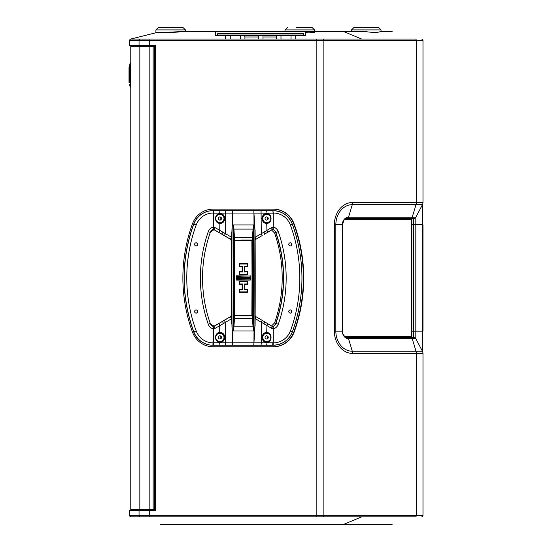 <?xml version="1.0" encoding="UTF-8"?>
<svg xmlns="http://www.w3.org/2000/svg" width="552" height="552" viewBox="0 0 552 552"><rect width="100%" height="100%" fill="white"/><g stroke="black" fill="none" stroke-linecap="round" stroke-linejoin="round"><path stroke-width="0.83" d="M225.554 39.04L225.554 35.425L215.659 35.425L215.659 31.63M230.253 39.04L230.253 35.425M258.301 39.04L258.301 35.425M262.993 39.04L262.993 35.425M289.945 35.425L280.989 35.425L280.989 39.04L291.042 39.04L291.042 35.425M312.294 39.04L295.734 39.04L295.734 35.425L305.629 35.425L305.629 31.63M217.619 33.858L217.619 35.031A0.393 0.393 0 0 0 218.005 35.425L303.283 35.425A0.393 0.393 0 0 0 303.676 35.031L303.676 33.858L217.619 33.858A0.393 0.393 0 0 1 218.005 33.465L303.283 33.465A0.393 0.393 0 0 1 303.676 33.858M226.182 33.465L232.523 33.465L226.182 33.465M245.191 33.465L257.48 33.465M263.815 33.465L276.097 33.465M233.372 326.853L233.372 327.44M233.358 330.931L233.931 326.812L253.051 326.812L252.409 318.373L252.409 237.539L253.051 229.101L233.931 229.101L233.358 224.926L253.609 224.926L253.051 229.101M267.058 223.387L266.961 223.387C260.551 223.877 260.572 213.107 266.961 213.603L267.058 213.61C272.364 213.845 272.377 223.139 267.058 223.387L266.692 222.601C261.489 222.96 261.503 214.024 266.692 214.39L266.664 214.39C265.353 213.99 264.056 215.018 262.766 217.474C262.738 220.772 264.035 222.484 266.664 222.601L266.775 222.601A4.106 4.092 90 0 0 270.756 218.495A4.106 4.092 90 0 0 266.664 214.39L266.664 214.39M220.041 338.983A1.953 1.946 90 0 0 220.041 335.851M266.809 338.983A1.953 1.946 90 0 0 266.809 335.851M266.809 220.062A1.953 1.946 90 0 0 266.809 216.929M220.041 220.062A1.953 1.946 90 0 0 220.041 216.929M213.272 213.017A18.25 18.181 90 0 0 196.215 224.947L193.821 224.133A20.596 20.521 -90 0 1 213.072 210.671L212.934 210.671A20.596 20.521 90 0 0 193.683 224.133A155.298 154.705 90 0 0 184.092 277.953A155.298 154.705 90 0 0 193.683 331.78A20.596 20.521 90 0 0 212.934 345.241L213.272 328.93A7.431 7.404 -90 0 1 208.27 324.238A139.263 138.731 -90 0 1 200.397 277.98A139.263 138.731 -90 0 1 208.29 231.674A7.431 7.404 -90 0 1 213.272 226.989L213.072 210.671L273.081 210.671A20.596 20.521 -90 0 1 292.325 224.119L290.338 224.933A18.25 18.181 90 0 0 273.288 213.017L273.081 211.678M288.758 244.391A1.601 1.601 90 0 0 290.352 245.999A1.601 1.601 90 0 0 291.953 244.391A1.601 1.601 90 0 0 290.352 242.79A1.601 1.601 90 0 0 288.758 244.391M290.186 245.985A1.601 1.601 90 0 0 290.186 242.797M288.758 311.521A1.601 1.601 90 0 0 290.352 313.122A1.601 1.601 90 0 0 291.953 311.521A1.601 1.601 90 0 0 290.352 309.913A1.601 1.601 90 0 0 288.758 311.521M290.186 313.115A1.601 1.601 90 0 0 290.186 309.927M194.608 311.521A1.601 1.601 90 0 0 196.202 313.122A1.601 1.601 90 0 0 197.802 311.521A1.601 1.601 90 0 0 196.202 309.913A1.601 1.601 90 0 0 194.608 311.521M196.036 313.115A1.601 1.601 90 0 0 196.036 309.927M194.608 244.391A1.601 1.601 90 0 0 196.202 245.999A1.601 1.601 90 0 0 197.802 244.391A1.601 1.601 90 0 0 196.202 242.79A1.601 1.601 90 0 0 194.608 244.391M196.036 245.985A1.601 1.601 90 0 0 196.036 242.797M218.302 218.495A1.601 1.601 90 0 0 219.896 220.103A1.601 1.601 90 0 0 221.497 218.495A1.601 1.601 90 0 0 219.896 216.895A1.601 1.601 90 0 0 218.302 218.495M219.793 220.096A1.601 1.601 90 0 0 221.29 218.495A1.601 1.601 90 0 0 219.793 216.895M265.063 218.495A1.601 1.601 90 0 0 266.664 220.103A1.601 1.601 90 0 0 268.258 218.495A1.601 1.601 90 0 0 266.664 216.895A1.601 1.601 90 0 0 265.063 218.495M266.561 220.096A1.601 1.601 90 0 0 268.051 218.495A1.601 1.601 90 0 0 266.561 216.895M265.063 337.417A1.601 1.601 90 0 0 266.664 339.018A1.601 1.601 90 0 0 268.258 337.417A1.601 1.601 90 0 0 266.664 335.809A1.601 1.601 90 0 0 265.063 337.417M266.561 339.018A1.601 1.601 90 0 0 268.051 337.417A1.601 1.601 90 0 0 266.561 335.816M218.302 337.417A1.601 1.601 90 0 0 219.896 339.018A1.601 1.601 90 0 0 221.497 337.417A1.601 1.601 90 0 0 219.896 335.809A1.601 1.601 90 0 0 218.302 337.417M219.793 339.018A1.601 1.601 90 0 0 221.29 337.417A1.601 1.601 90 0 0 219.793 335.816M230.646 316.551L231.523 314.771M253.609 224.926L253.609 330.986L233.358 330.986L233.358 224.926M253.051 326.812L253.609 330.986M219.868 333.311L219.786 333.311A4.106 4.092 90 0 0 215.804 337.417A4.106 4.092 90 0 0 219.786 341.522L219.903 341.522A4.106 4.092 90 0 0 223.988 337.417A4.106 4.092 90 0 0 219.903 333.311L219.73 332.525C226.334 332.035 226.313 342.806 219.73 342.302L219.868 341.522C222.394 341.322 223.788 339.949 224.057 337.417C223.788 334.878 222.394 333.512 219.868 333.311L219.634 332.525C214.142 332.773 214.155 342.067 219.634 342.302L219.634 342.302M219.868 214.39L219.786 214.39A4.106 4.092 90 0 0 215.804 218.495A4.106 4.092 90 0 0 219.786 222.601L219.903 222.601A4.106 4.092 90 0 0 223.988 218.495A4.106 4.092 90 0 0 219.903 214.39L219.73 213.603C226.334 213.113 226.313 223.884 219.73 223.387L219.868 222.601C222.394 222.401 223.788 221.035 224.057 218.495C223.788 215.963 222.394 214.59 219.868 214.39L219.634 213.61C214.142 213.852 214.155 223.153 219.634 223.387L219.634 223.387M213.465 345.179L213.445 342.757L225.547 342.813L225.34 345.235L213.465 345.179L213.672 342.757M271.501 328.295L272.288 326.446L272.888 326.632L273.116 328.778L271.501 328.295L261.289 322.202L261.282 342.813L273.116 342.757L272.874 345.179L232.689 345.235M215.066 227.617L213.914 229.466L213.286 229.28L213.445 227.134L215.066 227.617L231.661 237.305A4.506 4.485 -90 0 1 231.723 237.339L232.599 210.678L225.347 210.678L225.547 213.1L213.445 213.155L213.279 210.733L253.81 210.678L255.107 232.082A897.152 78.191 90 0 1 255.107 323.831L253.81 345.235L266.161 345.207A2.422 0.821 89.5 0 1 266.133 345.207M158.334 27.6L183.098 27.6L174.197 27.6L183.098 27.6L185.444 29.905L155.905 29.905L155.912 32.761M141.133 39.068L130.9 39.04L149.13 39.04L149.268 40.565L129.768 40.558L129.768 45.595L129.603 40.558A1.566 1.566 180 0 1 130.79 39.04L155.926 32.754C156.464 31.733 172.962 33.127 181.035 31.63L155.857 32.775M296.245 27.6L312.184 27.6L314.53 29.905L284.998 29.905L284.97 31.512M305.629 32.513L308.609 32.858L314.578 32.375L313.929 31.63L365.666 31.63L181.994 31.512L364.072 31.512M362.747 27.6L378.686 27.6L381.032 29.905L351.5 29.905L351.465 31.512M182.878 277.953A156.865 156.264 90 0 0 192.565 332.325A22.163 22.08 90 0 0 213.272 346.801L273.288 346.801A22.266 22.183 90 0 0 294.106 332.228A156.899 156.299 90 0 0 293.988 223.574A22.163 22.08 90 0 0 273.288 209.111L213.272 209.111A22.163 22.08 90 0 0 192.565 223.588A156.865 156.264 90 0 0 182.878 277.953M240.306 39.04L240.306 35.425L231.35 35.425M411.868 331.159L413.745 331.159L413.745 218.495A2.346 2.346 0 0 0 415.822 217.24A2.346 2.346 0 0 1 413.745 218.495L347.311 218.495C344.006 220.117 344.317 217.819 342.613 224.754L342.613 331.159L342.35 224.754A7.514 6.155 -90 0 1 348.505 217.24L415.822 217.24L422.446 204.661A4.692 4.692 0 0 0 422.984 202.474L422.984 40.558L149.268 40.565L149.268 45.595L155.498 45.595L155.498 510.317L149.268 510.317L149.268 515.347L422.984 515.354L422.984 353.439A4.692 4.692 0 0 0 422.446 351.251L422.446 204.661A4.692 4.692 0 0 0 422.984 202.474L416.311 202.474L416.311 40.558A1.566 0.897 90.5 0 0 415.642 39.04L415.525 39.04M415.642 516.872L361.65 516.872L415.642 516.872A1.566 0.897 -90.5 0 0 416.311 515.354L416.311 353.439L352.611 353.439A22.287 18.25 -90 0 1 334.36 331.159L334.36 224.754A22.287 18.25 -90 0 1 352.611 202.474L416.311 202.474A4.692 2.691 -90 0 1 416.001 204.661L412.206 217.24A2.346 1.345 90 0 1 411.012 218.495M163.268 524.31L390.416 524.283M130.783 516.872L130.783 516.872A1.566 1.566 180 0 1 129.603 515.354L149.268 515.347L149.13 516.872L149.944 516.872L140.208 516.872A1.566 1.497 -94 0 1 139.049 515.347L139.049 510.317L129.768 510.317L129.768 515.354A1.566 1.497 -87.5 0 0 130.9 516.872L130.79 516.872M146.356 516.838L147.336 516.844M325.1 516.872L327.35 516.872M149.944 39.04L415.642 39.04M215.659 35.425L305.629 35.425M410.598 219.282L346.097 219.282A5.085 4.168 90 0 0 344.696 219.579M411.254 224.367L411.254 218.495M422.984 202.474A4.692 4.692 0 0 1 422.446 204.661L352.3 204.661L348.505 217.24A2.346 1.345 90 0 1 347.311 218.495L345.883 218.495M345.883 337.417L413.745 337.417L411.254 337.417L411.254 331.545M411.868 336.63L411.868 219.282L411.868 336.63L345.559 336.63A5.085 4.168 -90 0 1 345 336.589M345 219.323A5.085 4.168 -90 0 1 345.559 219.282M131.162 46.375L131.162 45.595M131.162 510.317L131.162 509.537M390.292 31.63L380.362 31.63L391.209 31.512L381.059 31.512L381.032 29.905M313.543 31.512L305.629 31.512M380.362 31.63C377.782 32.637 372.883 32.637 365.666 31.63L364.203 31.512M131.3 39.04L130.9 39.04A1.566 1.497 87.5 0 0 129.768 40.558L129.603 40.558A1.566 1.566 0 0 1 130.79 39.04M149.13 39.04L147.336 39.061M146.356 39.075L141.85 39.075M325.287 39.04L322.906 39.04M414.2 39.04L412.289 39.04M410.612 39.04L400.869 39.04M373.718 39.04L361.65 39.04L343.875 31.63M340.501 39.04L332.414 39.04M332.228 39.04L325.473 39.04M421.797 39.04L421.797 39.04A1.566 1.566 0 0 1 422.984 40.558L422.984 40.558C422.646 42.276 423.163 39.116 422.901 40.048L421.804 39.04L422.984 40.558M181.994 31.512L181.035 31.63M149.268 45.595L139.049 45.595L139.049 40.565A1.566 1.497 94 0 1 140.208 39.04M129.768 45.595L139.049 45.595M129.603 515.354L129.768 510.317M139.049 510.317L149.268 510.317M139.96 516.872L130.9 516.872M343.875 524.283L361.65 516.872L149.944 516.872M293.995 332.325A22.163 22.08 90 0 1 273.288 346.801M413.745 218.495A2.346 2.346 0 0 0 415.822 217.24L415.822 224.754L422.984 224.754L422.984 331.159L415.822 331.159L415.822 338.673L422.446 351.251A4.692 4.692 0 0 1 422.984 353.439L416.311 353.439A4.692 2.691 -90 0 0 416.001 351.251L412.206 338.673L348.505 338.673A7.514 6.155 -90 0 1 342.35 331.159L335.844 331.159A20.1 16.463 90 0 0 352.3 351.251L348.505 338.673A2.346 1.345 90 0 0 347.311 337.417C343.993 336.52 342.426 334.436 342.613 331.159M308.278 524.4L161.377 524.4A3.912 3.912 0 0 1 160.425 524.283L162.716 524.283M390.588 524.4L309.948 524.4M165.841 524.4L167.118 524.4M391.209 524.4A3.912 3.912 0 0 0 392.161 524.283L391.209 524.4M392.161 31.63A3.912 3.912 0 0 0 391.209 31.512A3.912 3.912 0 0 1 392.161 31.63L391.209 31.512M154.953 45.595L154.953 510.317M411.868 224.754L415.822 224.754L415.822 331.159L413.745 331.159L413.745 337.417A2.346 2.346 0 0 1 415.822 338.673A2.346 2.346 0 0 0 413.745 337.417A2.346 2.346 0 0 1 415.822 338.673L412.206 338.673A2.346 1.345 90 0 0 411.012 337.417M213.272 346.801L272.943 346.801A22.266 22.183 90 0 0 293.761 332.228A156.899 156.299 90 0 0 293.65 223.574A22.163 22.08 90 0 0 272.943 209.111L213.272 209.111M293.657 332.325A22.163 22.08 90 0 1 272.943 346.801M292.332 224.133A155.333 154.739 -90 0 1 292.436 331.676A20.7 20.624 -90 0 1 273.081 345.241L212.934 345.241A20.7 20.624 90 0 1 193.579 331.683M371.02 27.6L369.785 27.6M351.5 29.905L353.846 27.6L361.512 27.6M307.181 27.6L297.659 27.6M130.776 509.537L130.776 46.375L154.567 46.375L154.567 509.537L130.776 509.537M129.603 82.489L129.603 67.537L129.603 82.489L130.382 82.441L130.382 67.579L130.451 85.788M129.603 67.537L130.382 67.579L129.603 67.537L129.706 65.957L129.603 67.537M130.486 62.887L130.486 62.887C130.093 62.79 129.837 63.818 129.706 65.957C129.837 63.818 130.093 62.79 130.486 62.887L130.382 67.579L130.776 67.579M130.286 87.078L130.486 87.14C130.093 87.23 129.837 86.202 129.706 84.063L129.948 86.264M130.451 85.746L130.417 84.242M129.016 70.628L129.016 82.441L129.603 82.441A130.81 130.81 0 0 1 129.603 67.579L129.016 67.579L129.016 70.628L129.465 70.628M129.016 79.391L129.465 79.391M411.868 219.282L346.097 219.282M344.696 336.334A5.085 4.168 90 0 0 346.097 336.63M239.789 281.665L247.372 281.472L247.372 284.17L244.357 283.976L247.192 283.976L247.192 281.665L239.789 281.665L239.789 283.976L242.618 283.976L242.618 289.607L239.299 289.193L242.135 289.193L242.135 284.39L239.299 284.39L239.299 281.251L247.544 281.251L239.299 281.251L239.299 284.39L242.314 284.197L242.314 289.386L239.299 289.193L239.299 292.332L247.33 292.125M244.536 289.414L244.536 284.17L244.536 289.414L247.372 289.414L247.372 292.111L239.575 292.111L239.575 289.414L239.789 291.918L247.192 291.918L247.192 289.607L244.357 289.607L244.357 283.976L247.33 284.183M242.618 283.976L242.287 289.393M247.544 281.251L247.544 284.39L244.708 284.39L244.708 289.193L247.544 289.193L244.536 289.386L247.372 289.414L247.289 292.132M239.789 283.976L242.287 284.19M247.289 284.19L247.372 281.472L239.478 281.451L239.575 284.17L242.411 284.17L242.411 289.414L239.478 289.4L239.299 292.332L247.544 292.332L239.478 292.139L239.478 289.386M237.043 279.685L250.097 279.885L236.829 279.885L236.829 278.732L250.015 278.712L236.732 278.712L236.732 279.898L250.27 280.105L236.56 280.105L250.056 279.912M250.097 279.885L250.097 278.732L250.015 279.905M250.097 279.878L250.097 278.739L237.043 278.933M250.015 277.201L250.097 276.028L250.097 277.173L236.732 277.194L250.27 277.401L236.56 277.401L236.56 275.807L236.56 277.401L250.056 277.187M237.043 276.228L236.829 277.18L236.829 276.028L250.097 276.028L237.043 276.228L250.056 276L236.56 275.807L250.056 276.021M237.043 276.98L250.097 277.18L250.015 276.007M242.618 266.305L239.575 266.499L242.618 266.305L242.618 271.936L239.789 271.936L239.478 274.454L247.544 274.661L239.299 274.661L239.299 271.522L242.135 271.522L242.135 266.719L239.299 266.719L239.299 263.573L239.478 266.526L242.314 266.526L242.314 271.715L239.299 271.522L239.299 274.661L247.33 274.447M239.789 274.247L247.289 274.461M239.789 271.936L242.314 271.715L242.314 266.526L239.299 266.719L239.478 263.773L239.789 266.305M239.478 266.512L239.575 263.801L247.372 263.801L247.372 266.499L244.536 266.499L244.357 271.936L247.372 271.743L247.372 274.441L239.575 274.441L239.575 271.743L242.411 271.743L242.287 266.519M247.544 263.573L247.544 266.719L244.357 266.305L247.372 266.499L247.372 263.801L239.299 263.573L247.544 263.573L239.478 263.773M244.536 266.499L244.536 271.743L247.544 271.522L247.544 274.661M244.536 271.743L244.357 266.305L247.192 266.305L247.192 263.994L239.789 263.994M234.821 315.744L252.257 315.903L252.409 318.2M245.543 315.903L252.257 315.903L252.257 240.01L241.362 240.01M241.3 315.889L252.181 315.413L252.181 240.493L234.938 240.493L234.938 315.413L252.181 315.413L251.884 240.175M252.181 240.493L251.871 315.73L234.6 315.413L234.938 240.493L234.503 240.479L234.503 249.028M234.503 306.884L234.503 315.433M267.058 213.61L266.775 214.39M267.058 332.525C272.364 332.759 272.377 342.061 267.058 342.302L266.961 342.302C260.551 342.799 260.572 332.028 266.961 332.525L266.664 333.311C265.353 332.911 264.056 333.939 262.766 336.389C262.738 339.694 264.035 341.405 266.664 341.522L266.775 341.522A4.106 4.092 90 0 0 270.756 337.417A4.106 4.092 90 0 0 266.664 333.311L266.664 333.311M267.058 342.302L266.692 341.522L266.961 342.785L265.546 342.799M264.035 323.686L264.67 321.83L267.361 323.465A2.153 0.635 -58.4 0 1 266.961 325.3L266.692 333.311C261.503 332.946 261.489 341.881 266.692 341.522M261.289 322.202L262.172 320.353L264.67 321.83M267.361 323.465A2.153 0.635 -58.4 0 0 267.313 323.444L272.26 326.446L267.361 323.465M272.888 326.632L273.061 327.122M261.062 210.678L266.161 210.698A2.422 0.821 90.5 0 0 266.133 210.705L253.81 210.678L261.062 210.678L261.289 233.71L271.501 227.617L273.116 227.134L272.888 229.28L264.187 234.365M271.501 227.617L272.288 229.459L273.061 228.79M266.692 222.601L266.961 230.612A2.153 0.635 58.4 0 1 267.361 232.44A2.153 0.635 58.4 0 1 267.313 232.468M261.289 233.71L262.172 235.559L256.073 239.161A2.353 2.339 90 0 0 255.141 240.175L256.08 239.154L262.172 235.559M231.723 237.339L231.723 318.656A4.582 4.561 -90 0 1 231.702 318.676L230.363 316.744L222.422 321.443L230.384 316.751A2.353 2.339 90 0 0 231.536 314.84M232.599 210.678L232.813 213.1L225.547 213.1L225.547 233.696L224.291 235.559L221.759 234.076L230.37 239.161A2.346 2.339 -90 0 1 231.523 241.183M219.896 222.601L219.73 230.612L219.006 232.468L213.286 229.28L213.362 211.375M220.483 233.42L230.805 239.513L220.069 233.103A2.042 2.035 90 0 0 220.483 233.42L213.286 229.28L213.279 210.733M261.055 345.235L261.282 342.813L225.547 342.813L225.547 322.292L215.101 328.364L213.445 328.861L213.279 326.632L220.483 322.492A2.042 2.035 90 0 0 220.069 322.81L230.805 316.393L220.483 322.492M215.101 328.364L213.907 326.446L223.153 321.009M213.279 345.179L213.279 326.632L213.907 326.446L213.279 326.632L213.362 344.538M219.73 332.525L219.73 325.383L218.978 323.465M231.702 318.676L225.547 322.306L224.243 320.374M266.133 210.705L272.874 210.733L273.116 213.155L254.023 213.1M231.723 318.656L232.599 345.235L232.896 342.854A898.325 78.294 90 0 0 232.896 213.058L253.941 213.058L253.81 210.678M232.599 345.235L253.81 345.235M213.445 342.757L213.445 328.861M213.445 227.134L213.445 213.155M273.116 328.778L273.116 342.757M273.116 213.155L273.116 227.134M234.476 318.2L234.476 237.222L234.476 318.2M233.931 229.101L234.476 237.539L252.409 237.539M252.409 318.373L234.476 318.373L233.931 326.812M252.409 237.712L252.257 240.01M231.523 241.141L230.405 239.182M213.907 229.466L213.914 229.466A1.345 1.339 90 0 0 213.762 229.39L213.286 229.287M213.286 326.632L213.762 326.522A1.345 1.339 90 0 0 213.907 326.446M231.523 314.73A2.346 2.339 -90 0 1 230.37 316.751L230.612 316.565M247.544 284.39L244.536 284.197M250.015 278.712L236.56 278.512L250.27 278.512L250.27 280.105M236.732 278.705L236.732 279.912M247.544 266.719L244.708 266.719L244.495 271.715M241.362 315.903L245.26 315.744M241.362 240.168L240.996 240.168M240.996 315.744L241.362 315.744M272.667 229.315A5.085 5.065 -90 0 1 273.081 229.473L273.081 228.514M213.5 229.308A5.085 5.065 90 0 0 213.079 229.466L213.072 229.473A5.085 5.065 90 0 0 210.291 232.44M273.081 229.473L273.288 226.989A7.431 7.404 -90 0 1 278.27 231.674L275.862 232.454A5.085 5.065 90 0 0 273.081 229.473M273.288 213.017L273.288 226.989M213.272 226.989L213.072 229.473L210.298 232.447L208.29 231.674M213.493 326.605A5.085 5.065 -90 0 1 213.086 326.453L213.272 328.93M292.436 331.683L292.443 331.683C288.813 340.253 282.355 344.772 273.081 345.241L273.288 342.889A18.354 18.285 90 0 0 290.449 330.876A152.987 152.4 90 0 0 290.338 224.933M278.27 231.674A139.263 138.731 -90 0 1 278.284 324.238A7.431 7.404 -90 0 1 273.288 328.93L273.288 342.889A18.25 18.181 90 0 0 290.338 330.965M273.288 328.93L273.081 326.446A5.085 5.065 90 0 0 275.876 323.458A136.917 136.392 90 0 0 283.618 277.98A136.917 136.392 90 0 0 275.862 232.454L275.655 232.454A5.085 5.065 90 0 0 272.55 229.342M273.081 345.241L273.081 344.234M273.081 327.398L273.081 326.446A5.085 5.065 90 0 1 272.674 326.598M271.501 229.936L274.599 233.027L275.655 232.454A136.917 136.392 90 0 1 283.417 277.98A136.917 136.392 90 0 1 275.669 323.458L274.613 322.885L271.501 325.984M211.147 231.081L214.273 229.68M214.266 326.232L210.685 324.334M274.599 233.027A136.303 135.785 -90 0 1 274.613 322.885M218.764 213.741L217.198 214.597M217.95 222.918L218.764 223.249M220.683 214.459L221.449 214.68M220.138 210.705A2.422 0.414 89.5 0 0 220.124 210.698A2.422 0.414 89.5 0 0 219.73 213.127L219.634 213.61M262.579 216.136L262.352 216.584M262.055 217.516L261.958 218.495M262.055 219.475L262.352 220.407M262.579 220.855L262.849 221.283M263.483 222.014L264.256 222.608M265.112 223.042L266.016 223.305M262.579 335.057L262.352 335.506M262.055 336.437L261.958 337.417M262.055 338.397L262.352 339.328M262.579 339.777L262.849 340.198M263.483 340.936L264.256 341.529M265.112 341.964L266.016 342.219M218.764 332.663L217.198 333.512M217.95 341.833L218.764 342.171M224.243 339.777L224.471 339.328M224.774 338.39L224.871 337.417M224.767 336.43L224.471 335.506M224.243 335.057L223.974 334.629M223.325 333.898L222.539 333.298M221.656 332.87L220.724 332.608M222.822 334.484L223.346 335.112M213.424 212.175L213.438 212.658M266.961 342.785A2.422 0.821 89.5 0 1 266.161 345.207L272.681 345.179L272.888 342.757M233.372 228.473L233.372 229.059M295.106 33.465L288.772 33.465M276.373 39.04L276.373 36.991A1.566 1.566 0 0 1 277.939 35.425M244.922 39.04L244.922 36.991A1.566 1.566 0 0 0 243.356 35.425M217.619 35.031L303.676 35.031M196.215 224.947A152.952 152.373 90 0 0 186.776 277.953A152.952 152.373 90 0 0 196.215 330.965L193.821 331.78A155.298 154.705 -90 0 1 184.23 277.953A155.298 154.705 -90 0 1 193.821 224.133L193.683 224.133M193.752 331.78A20.7 20.624 -90 0 0 213.065 345.241A20.596 20.521 -90 0 1 193.821 331.78L193.683 331.78M210.277 323.465A5.085 5.065 90 0 0 213.072 326.446L210.284 323.458C205.137 308.74 202.556 293.581 202.536 277.98C202.556 262.366 205.144 247.186 210.298 232.447L210.291 232.454A136.917 136.392 90 0 0 202.529 277.98A136.917 136.392 90 0 0 210.271 323.458L208.27 324.238M231.481 241.127L231.481 314.785A2.27 2.27 -90 0 1 230.363 316.744L230.384 316.751M323.196 39.04A1.566 0.897 89.8 0 1 323.879 40.558L323.879 515.354A1.566 0.897 -89.8 0 1 323.196 516.872M316.172 39.04L316.172 516.872M421.797 516.872A1.566 1.566 0 0 0 422.984 515.354L421.804 516.872L422.984 515.354M352.611 353.439A4.692 2.691 -90 0 0 352.3 351.251L422.446 351.251A4.692 4.692 0 0 1 422.984 353.439M352.611 202.474A4.692 2.691 -90 0 1 352.3 204.661A20.1 16.463 90 0 0 335.844 224.754L342.613 224.754M334.36 224.754L335.844 224.754L335.844 331.159L334.36 331.159M293.761 332.228L294.106 332.228M153.139 509.537L153.139 46.375M149.84 509.537L149.84 46.375M139.835 509.537L139.835 46.375M130.858 509.537L130.858 46.375M130.776 82.441L130.382 82.441M411.137 336.63L411.137 219.282M242.618 289.607L239.789 289.607M247.372 271.743L247.372 274.441L247.372 271.743M266.692 214.39L266.961 213.127A2.422 0.821 90.5 0 0 266.161 210.698L270.356 210.726M219.896 341.522L219.73 342.785A2.422 0.414 90.5 0 0 220.124 345.207A2.422 0.414 90.5 0 0 220.138 345.207M261.282 322.216L255.169 318.607L256.073 316.751A2.353 2.339 90 0 1 255.141 315.737M256.08 316.758L262.172 320.353L256.08 316.758L255.141 315.723M264.187 321.547L267.313 323.444M264.035 232.226L264.67 234.076L272.288 229.459M255.134 237.325A4.506 4.485 -90 0 1 255.169 237.305L256.08 239.154M255.169 237.305L261.282 233.696M231.661 237.305L230.391 239.161L224.291 235.559M231.543 241.045A2.353 2.339 90 0 0 230.391 239.161L230.37 239.161M222.76 232.226L221.759 234.076M222.235 234.365L219.006 232.468M223.525 323.362L222.422 321.443M253.941 213.058A898.325 78.294 -90 0 1 253.941 342.854L253.727 345.235M231.723 323.831A897.152 78.191 -90 0 0 231.723 232.082M247.544 289.193L247.544 292.332M250.27 275.807L250.27 277.401M244.708 271.522L247.544 271.522M278.284 324.238L275.669 323.458A5.085 5.065 90 0 1 272.557 326.57M196.215 330.965A18.25 18.181 90 0 0 213.272 342.889M273.081 210.671C282.293 211.133 288.71 215.618 292.332 224.119C305.111 259.964 305.152 295.817 292.443 331.683L290.449 330.876M276.373 36.991L262.993 36.991M258.301 36.991L244.922 36.991M225.347 345.235L215.791 345.186M185.472 31.512L185.444 29.905L183.098 27.6M129.603 515.416L130.714 516.851M160.425 524.283L161.377 524.4M155.905 29.905L158.251 27.6L155.905 29.905M314.53 29.905L314.564 31.512M314.564 31.63L314.578 32.375M284.998 29.905L287.344 27.6M129.72 84.263L129.768 84.932M264.684 321.837L262.179 320.353M272.895 326.625L272.288 326.446M215.804 210.726L225.347 210.678M255.1 325.79L255.1 230.122M239.478 284.197L239.478 281.444M236.732 277.207L236.732 276M239.478 274.468L239.478 271.715"/></g></svg>
